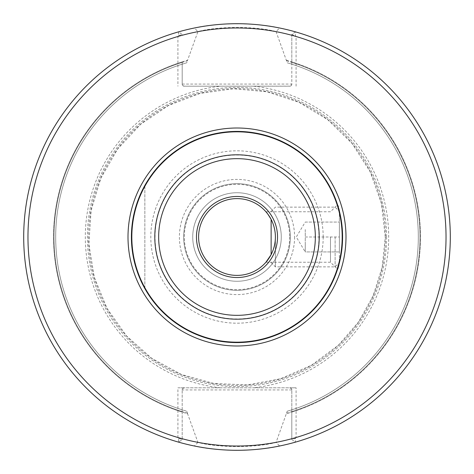 <?xml version="1.0" encoding="UTF-8"?>
<svg xmlns="http://www.w3.org/2000/svg" width="474" height="474" viewBox="0 0 474 474"><rect width="100%" height="100%" fill="white"/><g stroke="black" fill="none" stroke-linecap="round" stroke-linejoin="round"><path stroke-width="0.36" stroke-dasharray="2.37 1.78" d="M305.256 229.535L305.256 251.931L305.256 237L339.384 237L339.384 251.931L339.384 222.069L339.384 262.596L339.384 211.404L339.384 237L305.256 237L305.256 229.535M305.256 222.069L339.384 222.069L305.256 222.069L296.286 237L305.256 251.931L305.256 244.466L305.256 251.931L339.384 251.931L305.256 251.931M271.128 254.591L271.128 219.409C273.735 224.107 275.157 229.973 275.394 237L275.394 266.862L275.394 237A38.394 38.394 0 0 1 217.803 270.251A38.394 38.394 0 0 1 217.803 203.749A38.394 38.394 0 0 1 275.394 237C275.163 244.003 273.741 249.869 271.128 254.591M335.118 237L335.118 266.862L335.118 237M197.931 442.402L194.376 445.998C216.47 451.568 257.672 451.532 279.619 445.998L276.069 442.402C256.144 447.9 217.868 447.894 197.931 442.402L187.556 413.701A183.491 183.491 0 0 1 187.556 60.299L197.931 31.598C217.856 26.1 256.132 26.106 276.069 31.598L279.624 28.002C257.53 22.432 216.328 22.468 194.381 28.002L197.931 31.598M194.376 445.998A213.3 213.3 0 0 1 194.381 28.002M276.069 31.598L287.22 62.787A181.305 181.305 0 0 1 287.22 411.213L291.818 409.82L291.806 389.699L291.196 388.425L289.685 387.803L296.084 387.803L177.916 387.803L177.916 437.508L178.568 438.379L178.633 442.159L182.182 439.487L182.182 389.936L182.182 409.82L186.78 411.213A181.305 181.305 0 0 1 186.78 62.787L182.182 64.18L182.194 84.301L182.804 85.575L184.315 86.197L290.159 86.144L291.196 85.575L291.806 84.301L291.818 64.18L287.22 62.787A181.305 181.305 0 0 1 287.22 411.213L276.069 442.402M187.556 413.701L186.78 411.213A181.305 181.305 0 0 1 186.78 62.787L187.556 60.299M270.98 254.876C273.67 250.148 275.139 244.187 275.394 237C275.145 229.837 273.676 223.882 270.986 219.136M269.196 216.079L267.543 213.738M281.266 237A44.266 44.266 0 0 1 214.87 275.335A44.266 44.266 0 0 1 214.87 198.665A44.266 44.266 0 0 1 281.266 237A44.266 44.266 0 0 0 237 192.734A44.266 44.266 0 0 0 192.734 237A44.266 44.266 0 0 0 237 281.266A44.266 44.266 0 0 0 281.266 237M291.818 409.82A181.305 181.305 0 0 0 291.818 64.18A181.305 181.305 0 0 1 291.818 409.82L291.818 439.487L295.367 442.159L295.432 438.379L291.818 439.487L291.818 389.936A2.133 2.133 0 0 0 289.685 387.803L184.315 387.803L182.804 388.425L182.182 389.936A2.133 2.133 0 0 1 184.315 387.803L177.916 387.803M178.568 438.379L182.182 439.487L182.182 412.107A183.491 183.491 0 0 1 182.182 61.893L182.182 84.064A2.133 2.133 0 0 0 184.315 86.197L289.685 86.197A2.133 2.133 0 0 0 291.818 84.064A2.133 2.133 0 0 1 289.685 86.197M178.568 35.621L182.182 34.513L178.633 31.841L178.568 35.621L177.916 36.492L177.916 86.197M178.633 442.159A213.3 213.3 0 0 1 178.633 31.841A213.3 213.3 0 0 0 178.633 442.159L182.182 439.487M291.818 439.487L295.367 442.159A213.3 213.3 0 0 0 295.367 31.841L291.818 34.513L291.818 84.064L182.182 84.064A2.133 2.133 0 0 0 184.315 86.197M295.432 438.379L296.084 437.508L296.084 387.803M177.916 437.508A209.034 209.034 0 0 1 177.916 36.492M296.084 86.197L296.084 36.492L295.432 35.621L295.367 31.841A213.3 213.3 0 0 1 295.367 442.159M295.367 31.841L291.818 34.513L295.432 35.621M296.084 36.492A209.034 209.034 0 0 1 296.084 437.508M131.417 237A105.584 105.584 0 0 0 237 342.584A105.584 105.584 0 0 0 342.584 237A105.584 105.584 0 0 0 237 131.417A105.584 105.584 0 0 0 131.417 237M279.624 28.002A213.3 213.3 0 0 1 279.619 445.998M286.444 60.299A183.491 183.491 0 0 1 286.444 413.701M182.182 61.893L182.182 64.18A181.305 181.305 0 0 0 182.182 409.82L182.182 412.107M291.818 34.513L291.818 61.893A183.491 183.491 0 0 1 291.818 412.107M291.818 61.893L291.818 64.18M182.182 34.513L178.633 31.841M290.325 237A53.325 53.325 0 0 1 210.338 283.179A53.325 53.325 0 0 1 210.338 190.821A53.325 53.325 0 0 1 290.325 237A53.325 53.325 0 0 1 210.338 283.179A53.325 53.325 0 0 1 210.338 190.821A53.325 53.325 0 0 1 290.325 237A53.325 53.325 0 0 1 210.338 283.179A53.325 53.325 0 0 1 210.338 190.821A53.325 53.325 0 0 1 290.325 237M289.685 237A52.685 52.685 0 0 1 210.657 282.628A52.685 52.685 0 0 1 210.657 191.372A52.685 52.685 0 0 1 289.685 237M386.588 237A149.588 149.588 0 0 1 162.203 366.55A149.588 149.588 0 0 1 162.203 107.45A149.588 149.588 0 0 1 386.588 237M342.536 240.182C341.025 256.203 339.42 265.713 337.713 268.693M341.754 250.225L342.37 243.743M342.358 230.091L342.104 226.939M341.707 223.432L340.907 218.247M330.502 237L330.502 262.246L330.502 237M338.187 206.848L337.707 205.278M265.926 211.754L330.502 211.754L337.529 204.727C339.058 205.627 340.741 216.387 342.584 237M144.854 288.548C127.073 254.183 127.073 219.818 144.854 185.453C127.073 219.818 127.073 254.183 144.854 288.548L144.854 185.453L144.854 288.548M291.818 389.936L182.182 389.936A2.133 2.133 0 0 1 184.315 387.803M286.444 60.796A183.011 183.011 0 0 1 286.444 413.204M187.556 413.204A183.011 183.011 0 0 1 187.556 60.796M182.182 64.18A181.305 181.305 0 0 0 182.182 409.82M182.182 62.39A183.011 183.011 0 0 0 182.182 411.61M291.818 411.61A183.011 183.011 0 0 0 291.818 62.39M253.543 86.197A151.71 151.71 0 0 1 253.543 387.803M385.409 237A148.409 148.409 0 0 1 162.795 365.525A148.409 148.409 0 0 1 162.795 108.475A148.409 148.409 0 0 1 385.409 237M220.457 387.803A151.71 151.71 0 0 1 220.457 86.197M294.591 237A57.591 57.591 0 0 1 208.204 286.877A57.591 57.591 0 0 1 208.204 187.123A57.591 57.591 0 0 1 294.591 237M318.966 237A81.966 81.966 0 0 1 196.017 307.987A81.966 81.966 0 0 1 196.017 166.013A81.966 81.966 0 0 1 318.966 237M323.191 237A86.191 86.191 0 0 1 193.907 311.643A86.191 86.191 0 0 1 193.907 162.357A86.191 86.191 0 0 1 323.191 237M271.128 262.596L275.394 266.862L335.118 266.862L339.384 262.596M271.128 211.404L275.394 207.138L335.118 207.138L339.384 211.404M385.297 237L381.463 203.512L370.17 171.76L352.004 143.373L327.889 119.821L299.082 102.325L267.069 91.784L233.504 88.745L200.123 93.366L168.637 105.4L140.689 124.235L117.718 148.895L100.903 178.106L91.121 210.355L88.869 243.986L94.273 277.254L107.047 308.444L126.534 335.942L151.727 358.326L181.329 374.448L213.804 383.466L247.475 384.924L280.602 378.738L311.483 365.235L338.513 345.102L358.326 322.273L373.097 295.894L382.216 267.075L385.297 237M265.926 262.246L330.502 262.246L337.529 269.273"/><path stroke-width="0.71" d="M267.543 213.738L265.926 211.754C266.441 211.967 268.177 214.521 271.128 219.409L271.128 254.591C268.183 259.474 266.447 262.027 265.926 262.246L270.98 254.876M275.394 237A38.394 38.394 0 0 1 217.803 270.251A38.394 38.394 0 0 1 217.803 203.749A38.394 38.394 0 0 1 275.394 237M270.986 219.136L269.196 216.079M27.966 237A209.034 209.034 0 0 0 341.517 418.027A209.034 209.034 0 0 0 341.517 55.973A209.034 209.034 0 0 0 27.966 237M23.7 237A213.3 213.3 0 0 0 222.709 449.82A213.3 213.3 0 0 0 448.386 265.523A213.3 213.3 0 0 0 279.624 28.002A213.3 213.3 0 0 0 23.7 237M342.358 230.091L342.584 237A105.584 105.584 0 0 1 184.208 328.441A105.584 105.584 0 0 1 184.208 145.559A105.584 105.584 0 0 1 342.584 237L342.536 240.182M337.713 268.693L337.529 269.273C338.069 269.066 339.479 262.714 341.754 250.225M342.37 243.743L342.584 237.604M342.104 226.939L341.707 223.432M340.889 218.147L338.187 206.848M337.707 205.278L337.529 204.727M277.527 237A40.527 40.527 0 0 1 216.737 272.1A40.527 40.527 0 0 1 216.737 201.9A40.527 40.527 0 0 1 277.527 237M315.334 237A78.334 78.334 0 0 1 197.83 304.841A78.334 78.334 0 0 1 197.83 169.159A78.334 78.334 0 0 1 315.334 237M128.004 237A108.996 108.996 0 0 0 291.498 331.391A108.996 108.996 0 0 0 291.498 142.609A108.996 108.996 0 0 0 128.004 237M319.203 237A82.203 82.203 0 0 1 195.898 308.189A82.203 82.203 0 0 1 195.898 165.811A82.203 82.203 0 0 1 319.203 237M342.187 237A105.187 105.187 0 0 1 184.41 328.091A105.187 105.187 0 0 1 184.41 145.909A105.187 105.187 0 0 1 342.187 237"/></g></svg>
